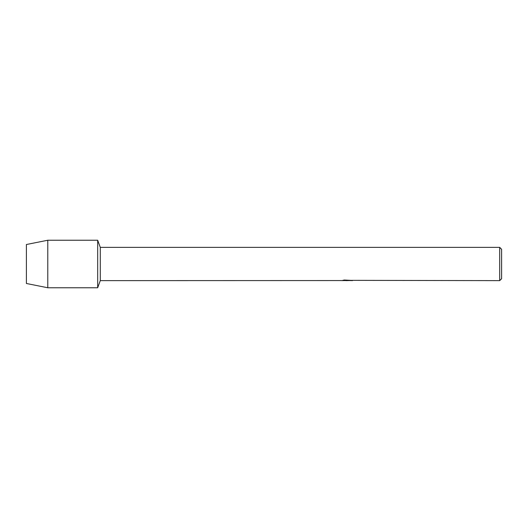 <?xml version="1.0" encoding="UTF-8"?>
<svg xmlns="http://www.w3.org/2000/svg" width="528" height="528" viewBox="0 0 528 528"><rect width="100%" height="100%" fill="white"/><g stroke="black" fill="none" stroke-linecap="round" stroke-linejoin="round"><path stroke-width="0.79" d="M341.933 280.559L100.287 280.632L97.68 287.76L47.784 287.76L26.4 283.483L26.4 244.517L47.784 240.24L97.68 240.24L100.287 247.368L499.699 247.368L501.6 249.269L501.6 278.731L499.699 280.632L351.668 280.355M100.287 280.632L100.287 247.368M97.68 287.76L97.68 240.24L97.68 287.76M347.299 280.586L345.596 280.586M346.922 280.632L346.216 280.632M499.699 280.632L499.699 247.368M341.933 280.606L347.523 280.375L342.738 280.375L344.296 280.025L351.912 280.421M352.532 280.487C347.543 280.513 347.543 280.553 352.532 280.592M342.771 280.586L347.153 280.52M342.923 280.328L347.523 280.375M47.784 287.76L47.784 240.24M26.4 283.483L26.4 244.517M346.969 280.586L348.454 280.586"/></g></svg>
